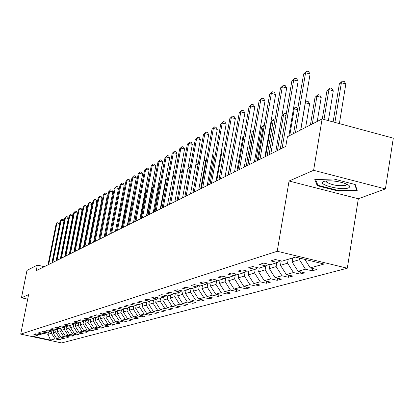 <?xml version="1.0" encoding="UTF-8"?>
<svg xmlns="http://www.w3.org/2000/svg" width="414" height="414" viewBox="0 0 414 414"><rect width="100%" height="100%" fill="white"/><g stroke="black" fill="none" stroke-linecap="round" stroke-linejoin="round"><path stroke-width="0.62" d="M385.408 188.929L313.61 170.309L289.06 181.022L358.338 198.761L385.408 188.929L393.3 138.162L322.108 118.947L287.425 136.749L285.784 146.416L36.235 270.72L37.358 265.095L26.967 270.43L21.476 297.769L27.697 299.151M358.338 198.761L347.305 268.21L61.66 342.942L20.7 334.129L277.225 251.257L347.305 268.21M50.518 340.117L55.021 338.869L59.104 339.749L60.734 339.304L56.635 338.419L59.249 337.689L63.378 338.58L65.055 338.124L60.905 337.229L63.585 336.484L67.761 337.389L69.474 336.918L65.283 336.013L68.031 335.247L72.253 336.163L74.008 335.687L69.769 334.766L72.585 333.984L76.854 334.91L78.655 334.419L74.365 333.487L77.252 332.685L81.574 333.627L83.421 333.12L79.079 332.178L82.039 331.35L86.412 332.307L88.306 331.79L83.913 330.833L86.95 329.984L91.375 330.952L93.321 330.424L88.87 329.451L91.991 328.587L96.472 329.565L98.465 329.021L93.962 328.033L97.166 327.143L101.699 328.142L103.748 327.583L99.189 326.584L102.481 325.668L107.071 326.677L109.172 326.103L104.561 325.088L107.935 324.152L112.587 325.176L114.75 324.586L110.077 323.557L113.545 322.589L118.254 323.629L120.479 323.024L115.744 321.978L119.315 320.985L124.086 322.04L126.368 321.419L121.576 320.358L125.245 319.334L130.079 320.41L132.428 319.768L127.574 318.687L131.352 317.636L136.247 318.728L138.664 318.071L133.743 316.974L137.629 315.892L142.592 317L145.086 316.322L140.098 315.204L144.103 314.091L149.133 315.22L151.695 314.521L146.639 313.382L150.763 312.239L155.866 313.382L158.51 312.663L153.382 311.509L157.636 310.329L162.805 311.494L165.533 310.748L160.332 309.579L164.715 308.358L169.963 309.543L172.773 308.777L167.499 307.581L172.022 306.324L177.342 307.53L180.245 306.743L174.894 305.527L179.562 304.228L184.96 305.454L187.956 304.637L182.527 303.405L187.351 302.065L192.831 303.312L195.925 302.468L190.414 301.211L195.398 299.824L200.961 301.097L204.159 300.228L198.565 298.944L203.719 297.511L209.36 298.81L212.672 297.904L206.99 296.6L212.32 295.12L218.054 296.44L221.474 295.508L215.71 294.178L221.226 292.641L227.048 293.987L230.593 293.024L224.735 291.668L230.448 290.079L236.363 291.451L240.032 290.452L234.081 289.065L240.001 287.419L246.014 288.822L249.818 287.782L243.768 286.369L249.911 284.666L256.018 286.095L259.966 285.018L253.818 283.574L260.189 281.805L266.404 283.264L270.497 282.151L264.246 280.676L270.865 278.834L277.178 280.33L281.437 279.171L275.077 277.665L281.955 275.75L288.382 277.276L292.807 276.071L286.333 274.534L293.485 272.547L300.026 274.104L304.626 272.852L298.044 271.279L305.485 269.209L312.14 270.803L316.938 269.498L310.231 267.889L324.095 264.034L295.42 257.104L282.125 261.136L275.326 259.506L270.823 260.898L277.571 262.517L270.435 264.681L263.765 263.087L259.438 264.422L266.067 266.005L259.211 268.086L252.659 266.523L248.503 267.811L255.014 269.359L248.421 271.356L241.983 269.83L237.983 271.066L244.384 272.583L238.045 274.503L231.711 273.012L227.866 274.203L234.158 275.683L228.052 277.535L221.826 276.071L218.121 277.22L224.31 278.669L218.426 280.454L212.304 279.02L208.734 280.128L214.819 281.546L209.148 283.264L203.124 281.867L199.683 282.933L205.67 284.32L200.2 285.981L194.269 284.609L190.947 285.634L196.841 287L191.558 288.599L185.726 287.254L182.517 288.248L188.313 289.583L183.211 291.13L177.471 289.81L174.372 290.773L180.08 292.082L175.148 293.578L169.492 292.284L166.495 293.21L172.12 294.499L167.349 295.943L161.781 294.67L158.883 295.57L164.42 296.833L159.804 298.23L154.318 296.983L151.514 297.852L156.968 299.089L152.502 300.445L147.094 299.219L144.377 300.062L149.754 301.278L145.428 302.593L140.098 301.387L137.464 302.199L142.763 303.4L138.571 304.668L133.318 303.488L130.767 304.274L135.989 305.454L131.926 306.686L126.746 305.522L124.272 306.288L129.422 307.447L125.478 308.642L120.37 307.493L117.969 308.239L123.051 309.377L119.222 310.536L114.186 309.413L111.852 310.133L116.867 311.25L113.151 312.379L108.178 311.271L105.917 311.975L110.859 313.072L107.252 314.169L102.346 313.077L100.147 313.76L105.027 314.842L101.518 315.908L96.679 314.831L94.542 315.494L99.36 316.56L95.95 317.595L91.173 316.539L89.093 317.181L93.843 318.231L90.531 319.241L85.817 318.2L83.794 318.827L88.487 319.862L85.258 320.84L80.606 319.81L78.639 320.42L83.271 321.44L80.13 322.392L75.534 321.383L73.62 321.978L78.194 322.982L75.136 323.908L70.597 322.91L68.729 323.489L73.252 324.478L70.271 325.383L65.79 324.4L63.973 324.964L68.434 325.937L65.536 326.817L61.106 325.854L59.337 326.398L63.746 327.36L60.92 328.219L56.542 327.267L54.814 327.8L59.176 328.747L56.418 329.585L52.092 328.644L50.41 329.166L54.715 330.098L52.029 330.915L47.75 329.989L46.109 330.496L50.368 331.417L47.745 332.214L43.517 331.298L41.917 331.795L46.125 332.706L43.568 333.482L39.387 332.577L37.824 333.063L41.99 333.958L39.49 334.719L35.356 333.824L33.834 334.3L37.948 335.185L33.653 336.489L50.518 340.117L48.019 334.331L51.434 333.317L51.91 330.889M299.71 258.139L299.451 259.687L292.082 261.871L292.739 257.917M280.221 260.68L277.571 262.517M305.485 269.209L299.451 259.687M298.044 271.279L292.082 261.871M288.222 259.288L287.57 263.211L280.485 265.317L281.225 260.918M268.614 264.246L266.067 266.005M293.485 272.547L287.57 263.211M286.333 274.534L280.485 265.317M276.795 262.75L276.148 266.606L269.338 268.624L270.021 264.582M257.456 267.667L255.014 269.359M281.955 275.75L276.148 266.606M275.077 277.665L269.338 268.624M265.804 266.083L265.162 269.866L258.61 271.812L259.247 268.07M246.739 270.958L244.384 272.583M270.865 278.834L265.162 269.866M264.246 280.676L258.61 271.812M255.247 269.198L254.594 273.002L248.286 274.875L248.912 271.206M236.425 274.12L234.158 275.683M260.189 281.805L254.594 273.002M253.818 283.574L248.286 274.875M245.088 272.091L244.415 276.024L238.335 277.83L238.956 274.228M226.494 277.168L224.31 278.669M249.911 284.666L244.415 276.024M243.768 286.369L238.335 277.83M235.302 274.891L234.603 278.938L228.74 280.676L229.356 277.137M216.926 280.102L214.819 281.546M240.001 287.419L234.603 278.938M234.081 289.065L228.74 280.676M225.863 277.597L225.138 281.748L219.482 283.424L220.093 279.947M207.699 282.928L205.67 284.32M230.448 290.079L225.138 281.748M224.735 291.668L219.482 283.424M216.755 280.216L216.01 284.459L210.545 286.079L211.15 282.659M198.798 285.655L196.841 287M221.226 292.641L216.01 284.459M215.71 294.178L210.545 286.079M207.916 282.979L207.191 287.078L201.913 288.641L202.508 285.282M190.207 288.289L188.313 289.583M212.32 295.12L207.191 287.078M206.99 296.6L201.913 288.641M199.351 285.784L198.668 289.603L193.571 291.12L194.161 287.813M181.912 290.83L180.08 292.082M203.719 297.511L198.668 289.603M198.565 298.944L193.571 291.12M191.071 288.491L190.435 292.051L185.498 293.516L186.083 290.261M173.89 293.288L172.12 294.499M195.398 299.824L190.435 292.051M190.414 301.211L185.498 293.516M183.06 291.099L182.465 294.416L177.689 295.834L178.268 292.631M166.133 295.663L164.42 296.833M187.351 302.065L182.465 294.416M182.527 303.405L177.689 295.834M175.329 293.521L174.755 296.709L170.128 298.08L170.703 294.928M158.624 297.961L156.968 299.089M179.562 304.228L174.755 296.709M174.894 305.527L170.128 298.08M167.856 295.787L167.287 298.924L162.805 300.253L163.375 297.149M151.358 300.186L149.754 301.278M172.022 306.324L167.287 298.924M167.499 307.581L162.805 300.253M160.616 297.987L160.052 301.071L155.711 302.36L156.269 299.301M144.32 302.339L142.763 303.4M164.715 308.358L160.052 301.071M160.332 309.579L155.711 302.36M153.594 300.114L153.035 303.151L148.828 304.404L149.382 301.392M137.5 304.43L135.989 305.454M157.636 310.329L153.035 303.151M153.382 311.509L148.828 304.404M146.789 302.179L146.235 305.175L142.152 306.386L142.701 303.415M130.886 306.453L129.422 307.447M150.763 312.239L146.235 305.175M146.639 313.382L142.152 306.386M140.186 304.181L139.637 307.131L135.673 308.311L136.232 305.289M124.469 308.414L123.051 309.377M144.103 314.091L139.637 307.131M140.098 315.204L135.673 308.311M133.774 306.127L133.23 309.035L129.38 310.174L129.96 307.079M118.244 310.319L116.867 311.25M137.629 315.892L133.23 309.035M133.743 316.974L129.38 310.174M127.548 308.011L127.01 310.883L123.274 311.99L123.864 308.823M112.199 312.166L110.859 313.072M131.352 317.636L127.01 310.883M127.574 318.687L123.274 311.99M121.499 309.848L120.966 312.673L117.333 313.755L117.943 310.526M106.331 313.962L105.027 314.842M125.245 319.334L120.966 312.673M121.576 320.358L117.333 313.755M115.62 311.628L115.097 314.417L111.563 315.468L112.184 312.182M100.623 315.706L99.36 316.56M119.315 320.985L115.097 314.417M115.744 321.978L111.563 315.468M109.901 313.362L109.384 316.115L105.948 317.134L106.538 314.009M95.075 317.403L93.843 318.231M113.545 322.589L109.384 316.115M110.077 323.557L105.948 317.134M104.344 315.049L103.831 317.761L100.488 318.754L101.047 315.804M89.683 319.054L88.487 319.862M107.935 324.152L103.831 317.761M104.561 325.088L100.488 318.754M98.936 316.689L98.423 319.37L95.168 320.332L95.701 317.543M84.435 320.659L83.271 321.44M102.481 325.668L98.423 319.37M99.189 326.584L95.168 320.332M93.667 318.288L93.166 320.928L89.993 321.869L90.5 319.23M79.328 322.216L78.194 322.982M97.166 327.143L93.166 320.928M93.962 328.033L89.993 321.869M88.544 319.82L88.042 322.449L84.953 323.365L85.45 320.778M74.354 323.738L73.252 324.478M91.991 328.587L88.042 322.449M88.87 329.451L84.953 323.365M83.566 321.243L83.048 323.934L80.042 324.824L80.533 322.273M69.511 325.218L68.434 325.937M86.95 329.984L83.048 323.934M83.913 330.833L80.042 324.824M78.717 322.63L78.189 325.378L75.255 326.248L75.741 323.722M64.796 326.656L63.746 327.36M82.039 331.35L78.189 325.378M79.079 332.178L75.255 326.248M73.987 323.986L73.449 326.786L70.587 327.629L71.073 325.14M60.196 328.064L59.176 328.747M77.252 332.685L73.449 326.786M74.365 333.487L70.587 327.629M69.376 325.306L68.822 328.157L66.038 328.985L66.514 326.522M55.714 329.43L54.715 330.098M72.585 333.984L68.822 328.157M69.769 334.766L66.038 328.985M64.863 326.672L64.315 329.492L61.598 330.3L62.069 327.867M51.341 330.765L50.368 331.417M68.031 335.247L64.315 329.492M65.283 336.013L61.598 330.3M60.444 328.116L59.916 330.802L57.267 331.588L57.732 329.187M47.077 332.069L46.125 332.706M63.585 336.484L59.916 330.802M60.905 337.229L57.267 331.588M56.123 329.523L55.626 332.075L53.033 332.846L53.499 330.47M42.916 333.337L41.99 333.958M59.249 337.689L55.626 332.075M56.635 338.419L53.033 332.846M48.479 331.992L48.019 334.331L43.78 333.415M38.854 334.579L37.948 335.185M55.021 338.869L51.434 333.317M313.61 170.309L322.108 118.947M289.06 181.022L277.225 251.257M20.7 334.129L28.597 294.664L21.476 297.769M44.329 266.688L37.358 265.095M310.231 267.889L304.844 259.381M59.104 339.749L59.249 338.983M63.378 338.58L63.533 337.798M67.761 337.389L67.917 336.582M72.253 336.163L72.414 335.34M76.854 334.91L77.02 334.062M81.574 333.627L81.739 332.758M86.412 332.307L86.583 331.412M91.375 330.952L91.551 330.036M96.472 329.565L96.648 328.623M101.699 328.142L101.885 327.174M107.071 326.677L107.257 325.683M112.587 325.176L112.779 324.152M118.254 323.629L118.456 322.578M124.086 322.04L124.288 320.959M130.079 320.41L130.286 319.292M136.247 318.728L136.46 317.579M142.592 317L142.814 315.81M149.133 315.22L149.356 313.993M155.866 313.382L156.094 312.12M162.805 311.494L163.044 310.189M169.963 309.543L170.206 308.197M177.342 307.53L177.596 306.137M184.96 305.454L185.218 304.016M192.831 303.312L193.095 301.822M200.961 301.097L201.23 299.555M209.36 298.81L209.644 297.211M218.054 296.44L218.344 294.784M227.048 293.987L227.348 292.274M236.363 291.451L236.668 289.671M246.014 288.822L246.33 286.969M256.018 286.095L256.349 284.17M266.404 283.264L266.74 281.266M277.178 280.33L277.53 278.244M288.382 277.276L288.744 275.108M300.026 274.104L300.398 271.838M312.14 270.803L312.529 268.438M333.767 178.983L314.754 179.64L317.315 185.705L338.295 191.087L357.199 190.575L355.233 184.535L333.767 178.983M338.388 190.507L338.295 191.087M317.543 184.308L317.315 185.705M51.916 262.911L59.694 223.591L56.92 222.934L48.676 264.525M56.252 223.337L57.841 221.795L56.252 223.337L48.019 264.851M57.841 221.795L58.948 222.059L59.694 223.591M78.981 228.223L78.469 228.502M78.484 228.424L79.053 227.829M323.722 181.529C316.146 184.292 341.778 190.87 348.479 187.909C351.144 186.491 349.245 184.768 342.776 182.729C335.594 180.897 329.585 180.39 324.752 181.208L323.722 181.529M326.31 180.949L326.429 182.01C331.976 185.203 338.424 186.3 345.778 185.301L346.678 184.106M354.788 184.421L356.609 190L338.29 190.507L317.957 185.291L315.571 179.609M356.739 189.167L356.609 190M56.102 260.825L63.953 221.05L61.143 220.383L52.826 262.455M60.46 220.797L62.069 219.234L60.46 220.797L52.154 262.792M62.069 219.234L63.192 219.503L63.953 221.05M60.387 258.688L68.31 218.447L65.469 217.769L57.075 260.339M64.77 218.194L66.406 216.61L64.77 218.194L56.387 260.685M66.406 216.61L67.539 216.884L68.31 218.447M78.888 249.471L83.245 225.858M83.773 225.765L83.514 225.708L83.871 225.252M83.297 225.583L83.938 224.916M88.679 223.306L88.135 223.177M88.234 222.665L88.922 222.054M88.906 222.132L88.151 223.094M64.775 256.504L72.771 215.782L69.899 215.094L61.427 258.17M69.185 215.528L70.841 213.924L69.185 215.528L60.723 258.522M70.841 213.924L71.989 214.198L72.771 215.782M69.278 254.263L77.346 213.05L74.442 212.351L65.888 255.95M73.708 212.796L75.389 211.171L73.708 212.796L65.169 256.307M75.389 211.171L76.554 211.451L77.346 213.05M73.889 251.966L82.034 210.245L79.095 209.541L70.463 253.673M78.344 209.996L80.052 208.345L78.344 209.996L69.723 254.041M80.052 208.345L81.227 208.63L82.034 210.245M93.714 220.791L93.109 220.646M93.3 219.663L93.968 219.461M93.693 219.399L93.238 219.984M98.879 218.214L98.216 218.054M98.47 216.745L99.137 216.874M104.183 215.58L103.453 215.404M103.717 214.048L104.447 214.224M78.619 249.606L86.842 207.373L83.871 206.658L75.157 251.334M83.095 207.124L84.834 205.453L83.095 207.124L74.396 251.712M84.834 205.453L86.024 205.737L86.842 207.373M109.638 212.879L108.835 212.687M109.099 211.316L109.845 211.802M83.473 247.189L91.773 204.428L88.767 203.698L79.964 248.938M87.975 204.18L89.734 202.482L87.975 204.18L79.188 249.326M89.734 202.482L90.94 202.772L91.773 204.428M115.237 210.115L114.367 209.903M114.631 208.521L115.351 209.525M88.451 244.71L96.829 201.406L93.787 200.666L84.906 246.475M92.974 201.157L94.765 199.434L92.974 201.157L84.104 246.873M94.765 199.434L95.986 199.729L96.829 201.406M120.997 207.279L120.05 207.052M120.288 205.799L121.012 207.207M93.564 242.164L102.025 198.306L98.946 197.556L89.973 243.955M98.108 198.058L99.929 196.308L98.108 198.058L89.155 244.363M99.929 196.308L101.161 196.609L102.025 198.306M122.052 227.974L126.544 204.283L125.892 204.123M126.042 203.321L126.544 204.283M98.811 239.551L107.355 195.118L104.235 194.357L95.179 241.357M103.381 194.875L105.228 193.1L103.381 194.875L94.335 241.781M105.228 193.1L106.476 193.405L107.355 195.118M127.647 225.19L132.175 201.194L131.9 201.126M131.962 200.79L132.175 201.194M104.204 236.865L112.831 191.848L109.674 191.071L100.53 238.697M108.794 191.604L110.673 189.803L108.794 191.604L99.66 239.126M110.673 189.803L111.935 190.114L112.831 191.848M109.746 234.101L118.456 188.489L115.258 187.702L106.02 235.959M114.352 188.246L116.267 186.414L114.352 188.246L105.13 236.404M116.267 186.414L117.545 186.73L118.456 188.489M140.025 194.368L134.669 221.692M139.777 194.508L140.056 194.218M115.444 231.266L124.236 185.032L121.002 184.235L111.671 233.144M120.07 184.794L122.016 182.931L120.07 184.794L110.755 233.599M122.016 182.931L123.31 183.252L124.236 185.032M146.577 190.74L145.816 191.159L140.656 218.706M145.816 191.159L146.659 190.29M121.297 228.347L130.182 181.482L126.901 180.67L117.483 230.251M125.944 181.244L127.926 179.355L125.944 181.244L116.541 230.722M127.926 179.355L129.24 179.681L130.182 181.482M147.819 215.14L153.035 187.159L152.026 187.718L146.815 215.637M153.278 187.216L153.377 186.709M152.026 187.718L153.465 186.233M127.326 225.345L136.299 177.829L132.977 177.001L123.46 227.276M131.988 177.596L134.007 175.671L131.988 177.596L122.487 227.757M134.007 175.671L135.337 176.002L136.299 177.829M154.184 211.968L159.452 183.599L158.531 184.111M160.156 183.775L159.452 183.599L160.43 182.295L158.541 184.039M133.525 222.256L142.592 174.071L139.223 173.228L129.608 224.207M138.209 173.839L140.263 171.882L138.209 173.839L128.614 224.704M140.263 171.882L141.609 172.219L142.592 174.071M160.73 208.708L166.05 179.94L165.574 180.204M167.246 180.24L166.05 179.94L167.054 178.594L167.53 178.713M165.636 179.852L167.054 178.594M139.911 219.078L149.071 170.201L145.656 169.342L135.942 221.055M144.615 169.973L146.706 167.981L145.656 169.342L144.615 169.973L134.917 221.568M146.706 167.981L148.072 168.327L149.071 170.201M163.282 207.435L173.404 152.585L177.011 153.506L167.468 205.349L172.84 176.173L174.563 176.607M172.959 175.531L173.854 174.817L174.848 175.065M173.854 174.817L172.84 176.173M146.494 215.797L155.742 166.216L152.28 165.341L142.468 217.805M151.208 165.988L153.34 163.965L152.28 165.341L151.208 165.988L141.412 218.328M153.34 163.965L154.722 164.317L155.742 166.216M182.113 172.871L180.266 172.405M180.499 171.117L180.856 170.92L182.362 171.515M180.856 170.92L180.432 171.494M153.273 212.423L162.614 162.107L159.111 161.217L149.195 214.452M157.998 161.884L160.171 159.825L159.111 161.217L157.998 161.884L148.103 214.995M160.171 159.825L161.574 160.182L162.614 162.107M189.912 169.026L187.93 168.524M188.22 166.946L189.457 167.261L190.042 168.317M160.259 208.941L169.704 157.874L166.143 156.968L156.13 211M165.005 157.656L167.22 155.56L166.143 156.968L165.005 157.656L155.002 211.559M167.22 155.56L168.638 155.923L169.704 157.874M197.964 165.072L195.848 164.529M196.138 162.935L196.914 163.132L197.97 165.041M172.224 153.294L174.485 151.162L173.404 152.585L172.224 153.294L162.117 208.014M174.485 151.162L175.924 151.529L177.011 153.506M200.666 188.815L205.701 160.849L204.024 160.42M204.319 158.805L205.701 160.849M174.91 201.644L184.551 149.004L180.892 148.062L170.661 203.76M179.676 148.797L181.979 146.623L180.892 148.062L179.676 148.797L169.466 204.356M181.979 146.623L183.443 146.996L184.551 149.004M208.568 184.877L213.65 156.482L212.48 156.181M212.724 154.836L213.65 156.482M182.595 197.814L192.334 144.351L188.618 143.394L178.284 199.962M187.366 144.15L189.715 141.935L188.618 143.394L187.366 144.15L177.047 200.578M189.715 141.935L191.201 142.318L192.334 144.351M216.724 180.814L221.857 151.979L221.231 151.819M221.361 151.094L221.857 151.979M190.533 193.861L200.376 139.549L196.603 138.571L186.16 196.039M195.31 139.352L197.711 137.096L196.603 138.571L195.31 139.352L184.877 196.676M197.711 137.096L199.217 137.484L200.376 139.549M225.149 176.618L230.282 147.317M198.736 189.778L208.682 134.586L204.858 133.587L194.301 191.987M203.517 134.395L205.97 132.092L204.858 133.587L203.517 134.395L192.976 192.645M205.97 132.092L207.497 132.496L208.682 134.586M234.081 142.219L228.093 175.153M207.217 185.55L217.272 129.453L213.386 128.433L202.715 187.79M211.999 129.272L214.509 126.922L213.386 128.433L211.999 129.272L201.349 188.473M214.509 126.922L216.061 127.331L217.272 129.453M243.774 136.843L242.842 137.36L236.984 170.723M242.842 137.36L243.872 136.304M215.999 181.177L226.158 124.143L222.214 123.103L211.43 183.454M220.781 123.972L223.343 121.571L222.214 123.103L220.781 123.972L210.012 184.158M223.343 121.571L224.921 121.99L226.158 124.143M247.681 165.393L253.611 131.388L252.1 132.226L246.18 166.143M253.803 131.44L253.88 131.01M252.1 132.226L254.005 130.27M225.092 176.649L235.359 118.647L231.354 117.586L220.45 178.957M229.863 118.482L232.487 116.034L231.354 117.586L229.863 118.482L218.985 179.692M232.487 116.034L234.086 116.458L235.359 118.647M257.254 160.627L263.242 126.047L261.674 126.917L255.697 161.403M264.132 126.286L263.242 126.047L264.437 124.526M261.674 126.917L264.323 124.495M234.51 171.955L244.886 112.955L240.813 111.868L229.796 174.304M239.276 112.799L241.957 110.3L240.813 111.868L239.276 112.799L228.274 175.06M241.957 110.3L243.587 110.735L244.886 112.955M267.165 155.69L273.214 120.521L271.589 121.421L265.555 156.492M274.86 120.96L273.214 120.521L274.306 118.947L275.165 119.175M271.589 121.421L274.306 118.947M244.276 167.09L254.765 107.055L250.625 105.948L239.489 169.476M249.031 106.91L251.774 104.354L250.625 105.948L249.031 106.91L237.91 170.263M251.774 104.354L253.43 104.799L254.765 107.055M277.442 150.572L283.549 114.792L281.944 115.677M286.002 115.449L283.549 114.792L284.641 113.198L286.302 113.684M281.95 115.635L284.641 113.198M254.403 162.045L265.007 100.938L260.799 99.8L249.544 164.467M259.143 100.799L261.953 98.19L260.799 99.8L259.143 100.799L247.903 165.284M261.953 98.19L263.635 98.646L265.007 100.938M289.738 135.564L294.261 108.846L293.366 109.343M297.594 109.746L294.261 108.846L295.363 107.236L297.024 107.681L297.744 108.866M293.448 108.866L295.363 107.236M264.919 156.808L275.636 94.589L271.356 93.424L259.976 159.271M269.638 94.464L272.521 91.789L271.356 93.424L269.638 94.464L258.279 160.114M272.521 91.789L274.228 92.255L275.636 94.589M305.656 127.393L309.6 103.831L305.247 102.755M300.812 129.877L305.382 102.682L306.484 101.047L308.171 101.508L309.6 103.831M305.408 101.813L306.484 101.047M275.843 151.364L286.674 87.996L282.322 86.8L270.823 153.868M280.537 87.882L283.492 85.149L282.322 86.8L280.537 87.882L269.053 154.748M283.492 85.149L285.23 85.626L286.674 87.996M317.233 121.447L321.217 97.461L316.922 96.281L315.044 97.326L310.438 124.935M312.311 123.977L316.922 96.281L318.035 94.625L319.748 95.096L321.217 97.461M315.044 97.326L318.035 94.625M288.843 136.02L298.147 81.139L293.717 79.918L282.094 148.253M291.865 81.04L294.892 78.241L293.717 79.918L291.865 81.04L280.257 149.169M294.892 78.241L296.662 78.732L298.147 81.139M328.38 120.64L333.286 90.837L328.918 89.631L326.967 90.713L322.289 118.999M323.991 119.46L328.918 89.631L330.03 87.949L331.774 88.436L333.286 90.837M326.967 90.713L330.03 87.949M300.678 129.944L310.081 74.013L305.573 72.76L295.477 132.615M303.643 73.925L306.753 71.058L305.573 72.76L303.643 73.925L293.562 133.598M306.753 71.058L308.554 71.56L310.081 74.013M339.371 123.605L345.835 83.949L341.39 82.717L339.361 83.84L333.12 121.918M334.9 122.399L341.39 82.717L342.507 81.015L344.282 81.506L345.835 83.949M339.361 83.84L342.507 81.015M326.605 180.918L326.429 182.01"/></g></svg>
